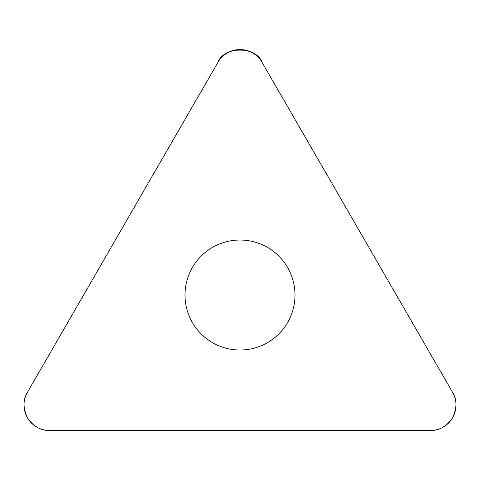 <?xml version="1.0" encoding="UTF-8"?>
<svg xmlns="http://www.w3.org/2000/svg" width="480" height="480" viewBox="0 0 480 480"><rect width="100%" height="100%" fill="white"/><g stroke="black" fill="none" stroke-linecap="round" stroke-linejoin="round"><path stroke-width="0.72" d="M218.01 62.232L27.402 392.37A25.398 25.398 0 0 0 49.398 430.464L430.602 430.464A25.398 25.398 0 0 0 452.598 392.37L261.99 62.232A25.398 25.398 0 0 0 218.01 62.232M192.378 322.518A54.984 54.984 0 0 0 287.622 322.518A54.984 54.984 0 0 0 240 240.036A54.984 54.984 0 0 0 192.378 322.518M452.598 392.37L261.99 62.232C256.158 46.032 223.842 46.032 218.01 62.232L27.402 392.37C22.926 399.57 22.926 408.036 27.402 417.768C33.588 426.51 40.92 430.74 49.398 430.464L430.602 430.464C439.08 430.74 446.412 426.51 452.598 417.768C457.074 408.036 457.074 399.57 452.598 392.37"/></g></svg>

